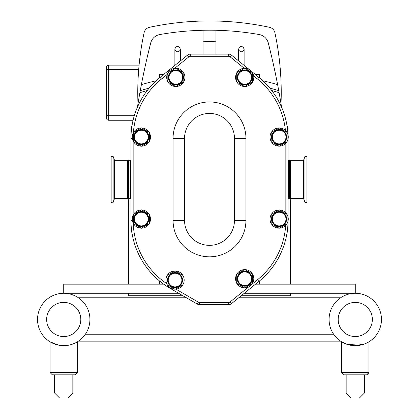 <?xml version="1.0" encoding="UTF-8"?>
<svg xmlns="http://www.w3.org/2000/svg" width="419" height="419" viewBox="0 0 419 419"><rect width="100%" height="100%" fill="white"/><g stroke="black" fill="none" stroke-linecap="round" stroke-linejoin="round"><path stroke-width="0.63" d="M303.665 198.826L304.948 202.346L304.948 156.428L303.665 159.948L303.152 160.309L303.152 198.465L303.665 198.826L303.665 159.948M290.629 198.465L290.1 198.831L290.1 159.948L290.629 160.309L290.629 198.465L303.152 198.465M304.948 202.346L306.933 202.346L306.933 156.428L304.948 156.428M290.1 198.831L289.519 198.831L289.519 159.948L290.1 159.948M289.519 198.831L289.519 159.948M163.667 284.166L63.725 284.166L63.725 293.274A26.193 26.193 0 0 0 37.532 319.467A26.193 26.193 0 0 0 63.725 345.665A26.193 26.193 0 0 0 89.917 319.467A26.193 26.193 0 0 0 63.725 293.274L178.651 293.274M238.72 297.783L340.579 297.783A26.193 26.193 0 0 1 355.275 293.274A26.193 26.193 0 0 0 329.083 319.467A26.193 26.193 0 0 0 355.275 345.665A26.193 26.193 0 0 0 381.468 319.467A26.193 26.193 0 0 0 355.275 293.274L355.275 284.166L259.612 284.166L259.612 280.861M381.468 319.467A26.193 26.193 0 0 1 340.579 341.155L78.421 341.155A26.193 26.193 0 0 1 61.059 345.528A26.193 26.193 0 0 0 85.366 334.226L333.634 334.226A26.193 26.193 0 0 0 381.468 319.467A26.193 26.193 0 0 0 355.275 293.274L244.287 293.274M255.538 284.166L259.612 284.166M106.4 96.48L106.4 88.016M139.087 65.123L108.678 65.123A2.278 2.278 0 0 0 106.4 67.401L106.4 117.98A2.278 2.278 0 0 0 108.678 120.258L133.085 120.258M128.649 160.309L128.57 198.831L128.57 159.948L128.649 160.309L130.419 160.309L130.419 198.465L130.964 198.559L130.964 230.775A1.823 1.823 0 0 0 131.88 232.356M175.823 86.586L183.784 81.988A9.202 9.202 0 0 0 183.789 81.977L183.789 72.786L175.823 68.182L167.851 72.78A9.202 9.202 0 0 0 167.846 72.786L167.846 81.977A9.202 9.202 0 0 0 167.851 81.988L175.812 86.586A9.202 9.202 0 0 1 175.812 86.586M141.365 146.262L149.326 141.664A9.202 9.202 0 0 0 149.332 141.659L149.332 132.462L141.365 127.858L133.394 132.456L133.389 141.659A9.202 9.202 0 0 0 133.394 141.664L141.355 146.262A9.202 9.202 0 0 1 141.355 146.262M279.159 228.261L287.12 223.662A9.202 9.202 0 0 0 287.125 223.652L287.125 214.46L279.159 209.856L271.187 214.455A9.202 9.202 0 0 0 271.182 214.46L271.182 223.652A9.202 9.202 0 0 0 271.187 223.662L279.148 228.261A9.202 9.202 0 0 1 279.148 228.261M244.701 287.937L252.662 283.338A9.202 9.202 0 0 0 252.667 283.333L252.667 274.136L244.701 269.532L236.73 274.131L236.725 283.333A9.202 9.202 0 0 0 236.73 283.338L244.691 287.937A9.202 9.202 0 0 1 244.691 287.937M141.365 228.261L149.326 223.662A9.202 9.202 0 0 0 149.332 223.652L149.332 214.46L141.365 209.856L133.394 214.455L133.389 223.652A9.202 9.202 0 0 0 133.394 223.662L141.355 228.261A9.202 9.202 0 0 1 141.355 228.261M279.159 146.262L287.12 141.664A9.202 9.202 0 0 0 287.125 141.659L287.125 132.462L279.159 127.858L271.187 132.456A9.202 9.202 0 0 0 271.182 132.462L271.182 141.659A9.202 9.202 0 0 0 271.187 141.664L279.148 146.262A9.202 9.202 0 0 1 279.148 146.262M244.701 86.586L252.662 81.988A9.202 9.202 0 0 0 252.667 81.977L252.667 72.786L244.701 68.182L236.73 72.78L236.725 81.977A9.202 9.202 0 0 0 236.73 81.988L244.691 86.586A9.202 9.202 0 0 1 244.691 86.586M175.818 84.219A6.835 6.835 0 0 1 168.988 77.384A6.835 6.835 0 0 1 175.818 70.549A6.835 6.835 0 0 1 182.653 77.384A6.835 6.835 0 0 1 175.818 84.219M175.818 84.848A7.469 7.469 0 0 1 168.354 77.384A7.469 7.469 0 0 1 175.818 69.915A7.469 7.469 0 0 1 183.286 77.384A7.469 7.469 0 0 1 175.818 84.848M175.655 86.492A9.113 9.113 0 0 1 168.014 82.082M167.846 81.794A9.113 9.113 0 0 1 167.846 72.974M168.014 72.686A9.113 9.113 0 0 1 175.655 68.276M175.985 68.276A9.113 9.113 0 0 1 183.627 72.686M183.789 72.974A9.113 9.113 0 0 1 183.789 81.794M183.627 82.082A9.113 9.113 0 0 1 175.985 86.492M141.36 143.895A6.835 6.835 0 0 1 134.53 137.06A6.835 6.835 0 0 1 141.36 130.225A6.835 6.835 0 0 1 148.195 137.06A6.835 6.835 0 0 1 141.36 143.895M141.36 144.529A7.469 7.469 0 0 1 133.897 137.06A7.469 7.469 0 0 1 141.36 129.591A7.469 7.469 0 0 1 148.829 137.06A7.469 7.469 0 0 1 141.36 144.529M141.198 146.168A9.113 9.113 0 0 1 133.556 141.758M133.389 141.47A9.113 9.113 0 0 1 133.389 132.65M133.556 132.362A9.113 9.113 0 0 1 141.198 127.952M141.528 127.952A9.113 9.113 0 0 1 149.169 132.362M149.332 132.65A9.113 9.113 0 0 1 149.332 141.47M149.169 141.758A9.113 9.113 0 0 1 141.528 146.168M279.154 225.893A6.835 6.835 0 0 1 272.324 219.058A6.835 6.835 0 0 1 279.154 212.224A6.835 6.835 0 0 1 285.988 219.058A6.835 6.835 0 0 1 279.154 225.893M279.154 226.522A7.469 7.469 0 0 1 271.69 219.058A7.469 7.469 0 0 1 279.154 211.59A7.469 7.469 0 0 1 286.622 219.058A7.469 7.469 0 0 1 279.154 226.522M278.991 228.166A9.113 9.113 0 0 1 271.35 223.756M271.182 223.468A9.113 9.113 0 0 1 271.182 214.648M271.35 214.36A9.113 9.113 0 0 1 278.991 209.95M279.321 209.95A9.113 9.113 0 0 1 286.963 214.36M287.125 214.648A9.113 9.113 0 0 1 287.125 223.468M286.963 223.756A9.113 9.113 0 0 1 279.321 228.166M244.696 285.569A6.835 6.835 0 0 1 237.866 278.735A6.835 6.835 0 0 1 244.696 271.9A6.835 6.835 0 0 1 251.531 278.735A6.835 6.835 0 0 1 244.696 285.569M244.696 286.203A7.469 7.469 0 0 1 237.233 278.735A7.469 7.469 0 0 1 244.696 271.266A7.469 7.469 0 0 1 252.165 278.735A7.469 7.469 0 0 1 244.696 286.203M244.534 287.843A9.113 9.113 0 0 1 236.892 283.433M236.725 283.144A9.113 9.113 0 0 1 236.725 274.325M236.892 274.036A9.113 9.113 0 0 1 244.534 269.627M244.864 269.627A9.113 9.113 0 0 1 252.505 274.036M252.667 274.325A9.113 9.113 0 0 1 252.667 283.144M252.505 283.433A9.113 9.113 0 0 1 244.864 287.843M141.36 225.893A6.835 6.835 0 0 1 134.53 219.058A6.835 6.835 0 0 1 141.36 212.224A6.835 6.835 0 0 1 148.195 219.058A6.835 6.835 0 0 1 141.36 225.893M141.36 226.522A7.469 7.469 0 0 1 133.897 219.058A7.469 7.469 0 0 1 141.36 211.59A7.469 7.469 0 0 1 148.829 219.058A7.469 7.469 0 0 1 141.36 226.522M141.198 228.166A9.113 9.113 0 0 1 133.556 223.756M133.389 223.468A9.113 9.113 0 0 1 133.389 214.648M133.556 214.36A9.113 9.113 0 0 1 141.198 209.95M141.528 209.95A9.113 9.113 0 0 1 149.169 214.36M149.332 214.648A9.113 9.113 0 0 1 149.332 223.468M149.169 223.756A9.113 9.113 0 0 1 141.528 228.166M279.154 143.895A6.835 6.835 0 0 1 272.324 137.06A6.835 6.835 0 0 1 279.154 130.225A6.835 6.835 0 0 1 285.988 137.06A6.835 6.835 0 0 1 279.154 143.895M279.154 144.529A7.469 7.469 0 0 1 271.69 137.06A7.469 7.469 0 0 1 279.154 129.591A7.469 7.469 0 0 1 286.622 137.06A7.469 7.469 0 0 1 279.154 144.529M278.991 146.168A9.113 9.113 0 0 1 271.35 141.758M271.182 141.47A9.113 9.113 0 0 1 271.182 132.65M271.35 132.362A9.113 9.113 0 0 1 278.991 127.952M279.321 127.952A9.113 9.113 0 0 1 286.963 132.362M287.125 132.65A9.113 9.113 0 0 1 287.125 141.47M286.963 141.758A9.113 9.113 0 0 1 279.321 146.168M244.696 84.219A6.835 6.835 0 0 1 237.866 77.384A6.835 6.835 0 0 1 244.696 70.549A6.835 6.835 0 0 1 251.531 77.384A6.835 6.835 0 0 1 244.696 84.219M244.696 84.848A7.469 7.469 0 0 1 237.233 77.384A7.469 7.469 0 0 1 244.696 69.915A7.469 7.469 0 0 1 252.165 77.384A7.469 7.469 0 0 1 244.696 84.848M244.534 86.492A9.113 9.113 0 0 1 236.892 82.082M236.725 81.794A9.113 9.113 0 0 1 236.725 72.974M236.892 72.686A9.113 9.113 0 0 1 244.534 68.276M244.864 68.276A9.113 9.113 0 0 1 252.505 72.686M252.667 72.974A9.113 9.113 0 0 1 252.667 81.794M252.505 82.082A9.113 9.113 0 0 1 244.864 86.492M245.943 138.39L245.943 220.389A36.443 36.443 0 0 1 209.5 256.831A36.443 36.443 0 0 1 173.057 220.389L173.057 138.39A36.443 36.443 0 0 1 209.5 101.948A36.443 36.443 0 0 1 245.943 138.39L234.462 138.39L234.462 220.389A24.962 24.962 0 0 1 209.5 245.351A24.962 24.962 0 0 1 184.538 220.389L184.538 138.39A24.962 24.962 0 0 1 209.5 113.423A24.962 24.962 0 0 1 234.462 138.39M175.069 289.267L183.03 284.669L183.035 275.466L175.069 270.863L167.092 275.456A9.202 9.202 0 0 0 167.087 275.466L167.087 284.658A9.202 9.202 0 0 0 167.092 284.669L175.053 289.267A9.202 9.202 0 0 1 175.053 289.267M175.058 286.895A6.835 6.835 0 0 1 168.228 280.065A6.835 6.835 0 0 1 175.058 273.23A6.835 6.835 0 0 1 181.893 280.065A6.835 6.835 0 0 1 175.058 286.895M175.058 287.528A7.469 7.469 0 0 1 167.595 280.065A7.469 7.469 0 0 1 175.058 272.596A7.469 7.469 0 0 1 182.527 280.065A7.469 7.469 0 0 1 175.058 287.528M174.896 289.173A9.113 9.113 0 0 1 167.254 284.763M167.087 284.475A9.113 9.113 0 0 1 167.087 275.655M167.254 275.367A9.113 9.113 0 0 1 174.896 270.957M175.226 270.957A9.113 9.113 0 0 1 182.867 275.367M183.035 275.655A9.113 9.113 0 0 1 183.035 284.475M182.867 284.763A9.113 9.113 0 0 1 175.226 289.173M249.127 69.423L231.477 55.13A4.557 4.557 0 0 0 228.612 54.114L190.388 54.114A4.557 4.557 0 0 0 187.523 55.13L160.074 77.358A78.536 78.536 0 0 0 130.964 138.39L130.964 220.389A78.536 78.536 0 0 0 170.166 288.361L197.276 304.053A4.557 4.557 0 0 0 199.559 304.665L228.612 304.665A4.557 4.557 0 0 0 231.477 303.649L258.926 281.421A78.536 78.536 0 0 0 288.031 221.106L288.036 230.775A1.823 1.823 0 0 1 287.12 232.356M288.036 217.026L288.036 139.092M287.947 134.677A78.536 78.536 0 0 0 258.926 77.358L251.562 71.398M151.076 85.905A78.536 78.536 0 0 1 160.074 77.358L161.451 79.055L167.212 74.388M253.694 75.933L257.549 79.055L258.926 77.358A78.536 78.536 0 0 1 267.924 85.905M130.419 160.309L130.964 160.215L130.964 128.005A1.823 1.823 0 0 1 131.88 126.423M259.612 77.918L259.612 74.613L255.538 74.613M163.462 74.613L159.388 74.613L159.388 77.918M159.388 284.166L159.388 280.861M287.12 126.423A1.823 1.823 0 0 1 288.036 128.005L288.036 135.028M215.958 54.114L215.958 30.278A286.994 286.994 0 0 1 259.157 34.536A11.481 11.481 0 0 1 268.291 43.005A717.391 717.391 0 0 1 277.603 84.617A242.35 242.35 0 0 0 262.907 80.809M156.093 80.809A242.35 242.35 0 0 0 141.397 84.617A717.391 717.391 0 0 1 150.709 43.005A11.481 11.481 0 0 1 159.843 34.536A286.994 286.994 0 0 1 203.042 30.278L203.042 54.114M128.429 284.166L128.429 220.389A717.391 717.391 0 0 1 128.764 198.465M137.411 107.222A717.391 717.391 0 0 1 139.888 92.683A235.059 235.059 0 0 1 147.226 90.541M182.873 295.714L128.429 295.714L128.429 293.274M290.571 293.274L290.571 295.714L241.271 295.714M290.236 198.622A717.391 717.391 0 0 1 290.571 220.389L290.571 284.166M271.774 90.541A235.059 235.059 0 0 1 279.112 92.683A717.391 717.391 0 0 1 281.589 107.222M288.036 160.158A717.391 717.391 0 0 1 288.042 160.22L288.581 160.309L288.581 198.465L288.036 198.559M215.958 30.278A286.994 286.994 0 0 0 203.042 30.278A286.994 286.994 0 0 1 215.958 30.278M137.977 103.76A286.994 286.994 0 0 1 144.089 32.745A7.107 7.107 0 0 1 149.557 27.282A286.994 286.994 0 0 1 269.443 27.282A7.107 7.107 0 0 1 274.911 32.745A286.994 286.994 0 0 1 281.023 103.76M149.148 88.131A236.882 236.882 0 0 0 140.26 90.661L141.397 84.617A717.391 717.391 0 0 0 140.26 90.661A236.882 236.882 0 0 1 149.148 88.131A236.882 236.882 0 0 0 140.26 90.661L139.888 92.683M278.74 90.661L279.112 92.683A717.391 717.391 0 0 0 277.603 84.617L278.74 90.661A236.882 236.882 0 0 0 269.852 88.131A236.882 236.882 0 0 1 278.74 90.661A236.882 236.882 0 0 0 269.852 88.131M128.57 159.948L127.989 159.948L127.989 198.831L128.57 198.831M113.146 202.168L111.155 202.346L111.155 156.428L113.146 156.428L113.146 202.168M85.366 334.226A26.193 26.193 0 0 0 63.725 293.274A26.193 26.193 0 0 0 52.401 343.088A26.193 26.193 0 0 1 63.725 293.274M77.395 341.815L76.331 342.428L77.395 341.815L77.395 372.538L50.06 372.538L52.338 374.816L75.116 374.816L72.838 374.816L72.838 393.038L54.617 393.038L54.617 374.816M58.451 345.125L50.06 341.815L58.451 345.125A26.193 26.193 0 0 1 54.061 343.816A26.193 26.193 0 0 0 58.451 345.125M61.059 345.528L66.391 345.528M67.826 398.05L72.838 393.038L67.826 398.05L59.624 398.05L54.617 393.038M50.06 341.815L50.06 372.538L52.338 374.816L50.06 372.538M366.599 343.088L368.94 341.815L364.949 343.81L355.275 345.665L345.596 343.81L341.605 341.815L347.602 344.512L360.55 345.125M362.927 344.518L364.939 343.816M343.884 374.816L366.662 374.816L368.94 372.538L341.605 372.538L343.884 374.816M364.383 374.816L364.383 393.038L359.376 398.05L351.174 398.05L346.162 393.038L346.162 374.816M364.383 393.038L346.162 393.038L351.174 398.05M341.605 341.815L341.605 372.538L341.605 341.815M186.45 297.783L78.421 297.783M133.362 132.697A76.347 76.347 0 0 1 161.451 79.055M133.153 215.109L133.153 141.009M166.657 283.584A76.347 76.347 0 0 1 133.2 223.107M248.603 286.968L230.099 301.947A2.367 2.367 0 0 1 228.612 302.476L199.559 302.476A2.367 2.367 0 0 1 198.37 302.157L175.87 289.136M285.685 225.412A76.347 76.347 0 0 1 257.549 279.724L251.939 284.265M285.847 143.24L285.847 212.878M257.549 79.055A76.347 76.347 0 0 1 285.439 130.461M174.676 68.344L188.901 56.827A2.367 2.367 0 0 1 190.388 56.298L228.612 56.298A2.367 2.367 0 0 1 230.099 56.827L244.246 68.287M231.477 55.13L230.099 56.827M228.612 56.298L228.612 54.114M228.612 304.665L228.612 302.476M230.099 301.947L231.477 303.649M190.388 54.114L190.388 56.298M188.901 56.827L187.523 55.13M197.276 304.053L198.37 302.157M199.559 302.476L199.559 304.665M130.964 138.39L132.346 138.39M130.964 220.389L132.346 220.389M170.166 288.361L170.428 287.911M258.926 281.421L257.549 279.724M245.943 220.389L234.462 220.389M173.057 220.389L184.538 220.389M173.057 138.39L184.538 138.39M203.042 41.764A275.513 275.513 0 0 1 215.958 41.764M134.31 115.702L108.678 115.702L108.678 69.68L138.684 69.68M106.4 69.68L108.678 69.68L108.678 65.123A2.278 2.278 0 0 0 106.4 67.401M106.4 115.702L108.678 115.702L108.678 120.258A2.278 2.278 0 0 1 106.4 117.98M127.989 159.948L127.46 160.309L127.46 198.465L127.989 198.831M113.146 156.428L114.424 159.948L114.424 198.826L113.146 202.346M127.46 198.465L114.937 198.465L114.937 160.309L127.46 160.309M80.809 319.467A17.085 17.085 0 0 1 55.182 334.262A17.085 17.085 0 0 1 55.182 304.676A17.085 17.085 0 0 1 80.809 319.467M372.355 319.467A17.085 17.085 0 0 1 346.733 334.262A17.085 17.085 0 0 1 346.733 304.676A17.085 17.085 0 0 1 372.355 319.467M340.579 297.783A26.193 26.193 0 0 1 355.275 293.274M244.12 65.369L244.12 49.102L243.083 46.959L240.815 46.43L239.244 47.41L238.657 49.102L238.657 60.944M238.657 49.102L239.286 50.846L241.386 51.836L243.549 50.778L244.12 49.102M180.343 60.944L180.343 49.102L179.306 46.959L177.038 46.43L175.467 47.41L174.88 49.102L174.88 65.369M174.88 49.102L175.456 50.783L177.614 51.836L179.772 50.778L180.343 49.102M303.152 160.309L290.629 160.309M130.419 198.465L128.649 198.465M289.44 160.309L288.581 160.309M289.44 198.465L288.581 198.465M114.424 159.948L114.937 160.309M114.937 198.465L114.424 198.826M77.395 372.538L75.116 374.816M366.845 374.811L368.94 372.538L368.94 341.815M368.935 372.721L367.521 374.649"/></g></svg>
